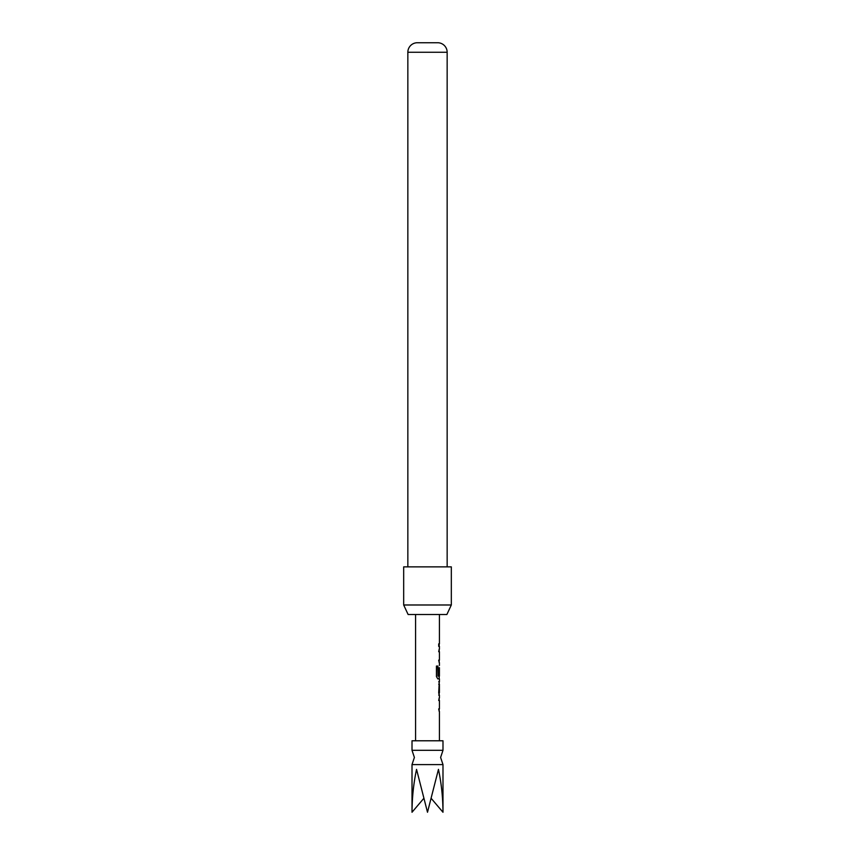 <?xml version="1.0" encoding="UTF-8"?>
<svg xmlns="http://www.w3.org/2000/svg" width="855" height="855" viewBox="0 0 855 855"><rect width="100%" height="100%" fill="white"/><g stroke="black" fill="none" stroke-linecap="round" stroke-linejoin="round"><path stroke-width="1.28" d="M442.986 764.605L412.014 764.605L414.397 757.455L412.014 750.305L442.986 750.305L440.603 757.455L442.986 764.605L442.986 812.25C442.922 797.608 441.404 783.308 438.455 769.372L427.5 812.25L416.545 769.372C413.596 783.308 412.078 797.608 412.014 812.25L423.663 798.538M442.986 750.305L442.986 740.783L412.014 740.783L412.014 750.305M439.331 700.491L438.701 700.491L439.171 698.15M439.171 711.253L438.701 708.913L439.331 708.913M439.278 695.158L438.711 695.158L439.278 695.158L438.701 692.828L439.278 681.734L438.711 681.734L439.278 681.734M438.711 684.235L439.32 684.235L439.32 692.657L438.711 692.657M439.171 678.731L437.824 678.902L436.445 676.562L436.445 666.056L437.91 666.056L437.91 675.952L439.331 676.123M439.299 667.873L439.299 674.98L438.701 674.98L439.171 667.702M439.331 651.713L438.701 651.713L439.171 649.373M439.171 662.475L438.701 660.135L439.331 660.135M438.701 643.879L438.701 646.38M446.876 614.51L408.124 614.51L403.678 604.987L451.322 604.987L446.876 614.51M447.154 566.865L447.154 52.262A9.533 9.533 0 0 0 438.22 42.75L416.78 42.75A9.533 9.533 0 0 0 407.846 52.262L407.846 566.865M451.322 604.987L451.322 566.865L403.678 566.865L403.678 604.987M431.337 798.538L442.986 812.25M437.696 666.056L437.984 676.123M439.064 667.873L439.064 674.98M439.32 684.235L439.32 692.657M447.154 52.262L407.846 52.262M439.417 614.51L439.417 643.879M439.417 646.38L439.417 649.212M439.417 651.713L439.417 660.135M439.417 662.636L439.417 665.479M439.417 667.702L439.417 676.123M439.417 678.902L439.417 681.734M439.417 684.235L439.417 692.657M439.417 695.158L439.417 697.99M439.417 700.491L439.417 708.913M439.417 711.413L439.417 740.783M415.583 614.51L415.583 740.783M412.014 764.605L412.014 812.25M439.171 643.879L439.171 646.38M439.171 649.212L439.171 651.713M439.171 660.135L439.171 662.636M439.171 676.123L439.171 678.902M439.171 681.884L439.171 684.235M439.171 692.657L439.171 695.008M439.171 697.99L439.171 700.491M439.171 708.913L439.171 711.413"/></g></svg>
